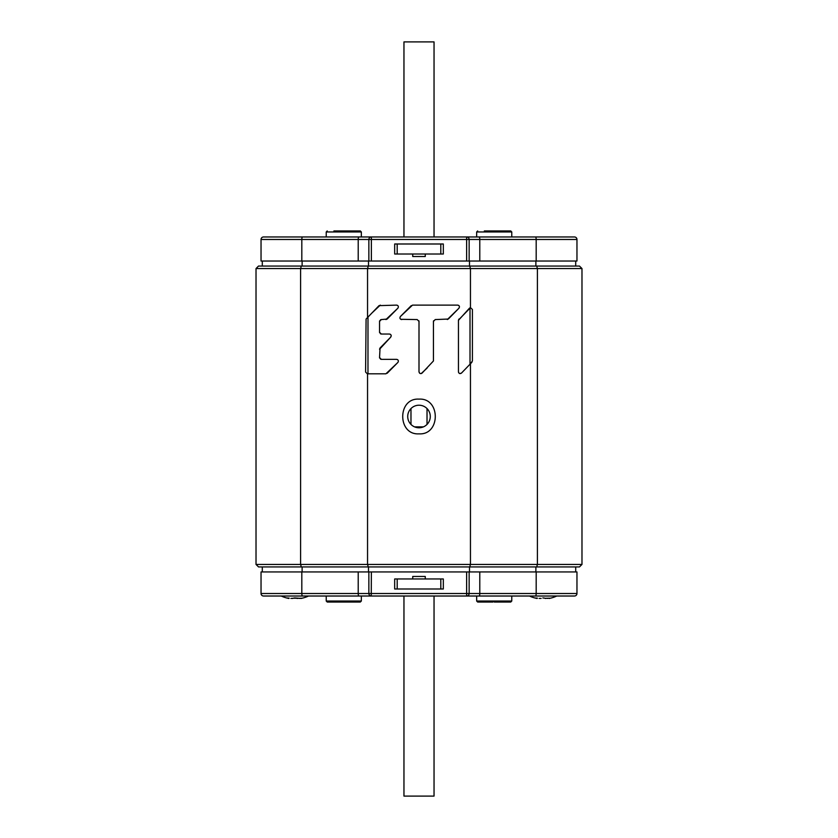 <?xml version="1.0" encoding="UTF-8"?>
<svg xmlns="http://www.w3.org/2000/svg" width="838" height="838" viewBox="0 0 838 838"><rect width="100%" height="100%" fill="white"/><g stroke="black" fill="none" stroke-linecap="round" stroke-linejoin="round"><path stroke-width="1.26" d="M301.313 266.055L300.591 268.558L256.019 268.558L258.533 266.055L579.467 266.055L581.981 268.558L581.981 564.424L579.467 566.928L581.981 564.424L256.019 564.424L258.533 566.928L579.467 566.928M301.313 566.928L300.591 564.424L300.591 268.558L581.981 268.558M258.533 566.928L256.019 564.424L256.019 268.558M365.588 372.009L366.091 319.048L379.038 305.64L396.615 305.116C398.375 305.577 398.794 306.614 397.882 308.195L387.156 319.048L381.311 319.571L379.551 321.383L379.551 332.236L381.311 334.037L389.461 334.037C391.21 334.509 391.629 335.535 390.718 337.127L380.064 347.98L379.551 357.543L381.311 359.355L396.615 359.355C398.375 359.827 398.794 360.853 397.882 362.445L385.899 373.821L367.316 373.821L365.588 372.009M366.091 319.048L367.756 317.309M371.653 313.255L380.284 305.116M470.453 363.765L461.455 373.099C459.905 374.02 458.91 373.591 458.449 371.821L458.449 320.326L469.458 308.195L470.453 307.682L472.412 309.473L472.412 360.969L470.453 363.765L470.453 564.424L469.73 566.928M419 433.854C397.296 435.236 397.296 397.746 419 399.129C440.704 397.746 440.704 435.236 419 433.854M401.695 319.571C399.925 319.11 399.506 318.073 400.417 316.492L412.516 305.116L457.716 305.116C459.444 305.577 459.863 306.614 458.962 308.195L448.32 319.048L435.247 319.571L433.445 321.383L433.445 360.969L422.08 373.099C420.498 374.02 419.471 373.591 419 371.821L419 321.383L417.188 319.571L400.742 319.299M419 427.778A11.282 11.282 0 0 0 430.282 416.496A11.282 11.282 0 0 0 419 405.215A11.282 11.282 0 0 0 407.718 416.496A11.282 11.282 0 0 0 419 427.778M387.156 373.287L397.882 362.445M396.615 359.355L397.568 359.628M379.551 357.543L379.645 358.119M380.515 359.156L381.311 359.355M380.064 347.98L379.551 349.257L390.718 337.127L391.22 335.598M389.461 334.037L390.403 334.31M379.551 332.236L379.645 332.812M380.515 333.849L381.311 334.037M381.311 319.571L380.515 319.77M379.645 320.807L379.551 321.383M387.156 319.048L385.899 319.571L397.882 308.195M396.615 305.116L397.568 305.388M419 321.383L418.906 320.828M427.139 368.039L421.221 373.58M419.702 373.245L419 371.821M433.539 320.818L433.445 321.383M459.465 306.666L458.962 308.195L447.345 319.55M457.716 305.116L458.669 305.399M400.417 316.492L411.238 305.64M458.47 320.032L470.453 307.682L470.453 268.558L469.73 266.055M458.449 320.326L458.962 319.048M461.455 373.099L459.8 373.58M458.637 372.638L458.449 371.821M467.175 367.18L464.315 370.134M471.899 362.246L470.244 363.975M301.816 571.945L466.64 571.945L466.64 593.514L261.037 593.514A2.504 2.504 0 0 0 263.551 596.017A2.504 2.504 0 0 1 261.037 593.514L261.037 571.945L301.816 571.945L301.816 593.514A2.504 0.733 -90 0 0 302.549 596.017L263.551 596.017A2.504 2.504 0 0 1 261.037 593.514M466.745 596.017L574.449 596.017A2.504 2.504 0 0 0 576.963 593.514L576.963 571.945L466.64 571.945M483.149 596.017L302.549 596.017M513.024 596.017L529.438 596.017A32.598 32.598 0 0 0 537.095 598.468L537.095 598.07M548.534 598.185L549.131 598.468A32.598 32.598 0 0 0 556.788 596.017L559.229 596.017M324.976 596.017L308.562 596.017L324.976 596.017M281.212 596.017L278.708 596.017L281.212 596.017A32.598 32.598 0 0 0 288.869 598.468L288.869 598.07M371.36 571.945L371.255 596.017M354.851 596.017L361.335 596.017L361.335 601.035L360.33 602.03L342.522 602.03M576.963 593.514A2.504 2.504 0 0 1 574.449 596.017A2.504 2.504 0 0 0 576.963 593.514L466.64 593.514L466.64 596.017A2.504 2.504 0 0 0 469.144 593.514A2.504 2.504 0 0 1 466.64 596.017M469.144 571.945L469.144 593.514M368.856 571.945L368.856 593.514A2.504 2.504 0 0 0 371.36 596.017A2.504 2.504 0 0 1 368.856 593.514A2.504 2.504 0 0 0 371.36 596.017M397.191 588.999L394.677 588.999L394.677 578.964L397.191 578.964L397.191 588.999L443.323 588.999L443.323 578.964L397.191 578.964M412.736 578.964L412.736 576.46L425.264 576.46L425.264 578.964M371.36 261.037L261.037 261.037L261.037 239.479A2.504 2.504 0 0 1 263.551 236.965A2.504 2.504 0 0 0 261.037 239.479A2.504 2.504 0 0 1 263.551 236.965L574.449 236.965A2.504 2.504 0 0 1 576.963 239.479L576.963 261.037L371.36 261.037L371.36 239.479L576.963 239.479A2.504 2.504 0 0 0 574.449 236.965L566.928 236.965M371.255 236.965L369.055 236.965M559.229 236.965L535.451 236.965A2.504 0.733 90 0 1 536.184 239.479L536.184 261.037M271.323 236.965L318.461 236.965L271.323 236.965M559.292 236.965L513.024 236.965M483.149 236.965L466.745 236.965M314.679 236.965L278.771 236.965M368.856 261.037L368.856 239.479L371.36 239.479L371.36 236.965A2.504 2.504 0 0 0 368.856 239.479A2.504 2.504 0 0 1 371.36 236.965L354.851 236.965M469.144 261.037L469.144 239.479A2.504 2.504 0 0 0 466.64 236.965L466.64 261.037M440.809 243.994L443.323 243.994L443.323 254.019L440.809 254.019L440.809 243.994L394.677 243.994L394.677 254.019L440.809 254.019M425.264 254.019L425.264 256.522L412.736 256.522L412.736 254.019M466.64 236.965A2.504 2.504 0 0 1 469.144 239.479A2.504 2.504 0 0 0 466.64 236.965M262.294 571.945L262.294 566.928M575.706 571.945L575.706 566.928M262.294 266.055L262.294 261.037M575.706 266.055L575.706 261.037M434.042 596.017L434.042 796.1L403.958 796.1L403.958 596.017M403.958 236.965L403.958 41.9L434.042 41.9L434.042 236.965M296.233 598.07L293.29 598.196L296.516 598.227M296.882 598.374L297.521 598.458M298.883 598.416L301.858 598.196M299.732 598.301L294.588 597.934M300.308 598.185L300.905 598.468A32.598 32.598 0 0 0 308.562 596.017M289.194 598.133L287.392 597.976M290.901 598.416L293.195 598.259M292.253 598.458L293.07 598.322M294.892 597.923L293.29 598.196L294.892 597.923M544.826 598.269L550.084 598.196M547.958 598.301L547.099 598.416M545.748 598.458L544.857 598.29M544.459 598.07L542.815 597.934M539.117 598.416L541.086 598.384M541.118 598.374L540.479 598.458M537.42 598.133L535.618 597.976M494.221 602.03L510.771 602.03L511.767 601.035L476.665 601.035L477.67 602.03L492.964 602.03M326.233 596.017L326.233 601.035L327.229 602.03L343.779 602.03M511.767 236.965L511.767 231.958L510.771 230.953L484.343 230.953M494.221 230.953L495.478 230.953M492.964 230.953L490.282 230.953M361.335 236.965L361.335 231.958L360.33 230.953L333.901 230.953M342.522 230.953L345.036 230.953M423.441 426.867L414.559 426.867L423.441 426.867M410.976 424.426L410.976 408.556M427.024 424.426L427.024 408.556M368.27 266.055L367.547 268.558L367.547 317.529M536.687 266.055L537.409 268.558L537.409 564.424L536.687 566.928M367.547 373.821L367.547 564.424L368.27 566.928M367.987 317.068L367.976 373.821M470.013 307.808L470.013 364.216M535.451 596.017A2.504 0.733 -90 0 0 536.184 593.514L536.184 571.945M479.053 596.017A2.504 0.733 -90 0 0 479.786 593.514L479.786 571.945M358.214 571.945L358.214 593.514A2.504 0.733 -90 0 0 358.947 596.017M440.809 578.964L440.809 588.999M574.449 236.965A2.504 2.504 0 0 1 576.963 239.479M261.037 239.479L368.856 239.479M302.549 236.965A2.504 0.733 90 0 0 301.816 239.479L301.816 261.037M358.947 236.965A2.504 0.733 90 0 0 358.214 239.479L358.214 261.037M479.786 261.037L479.786 239.479A2.504 0.733 90 0 0 479.053 236.965M397.191 254.019L397.191 243.994M469.49 571.945L469.49 566.928M368.511 571.945L368.511 566.928M302.12 571.945L302.12 566.928M535.88 571.945L535.88 566.928M469.49 266.055L469.49 261.037M368.511 266.055L368.511 261.037M302.12 266.055L302.12 261.037M535.88 266.055L535.88 261.037M326.233 601.035L361.335 601.035M511.767 231.958L476.665 231.958L477.67 230.953M361.335 231.958L326.233 231.958L327.229 230.953M511.767 596.017L511.767 601.035M476.665 596.017L476.665 601.035M476.665 236.965L476.665 231.958M326.233 236.965L326.233 231.958"/></g></svg>
